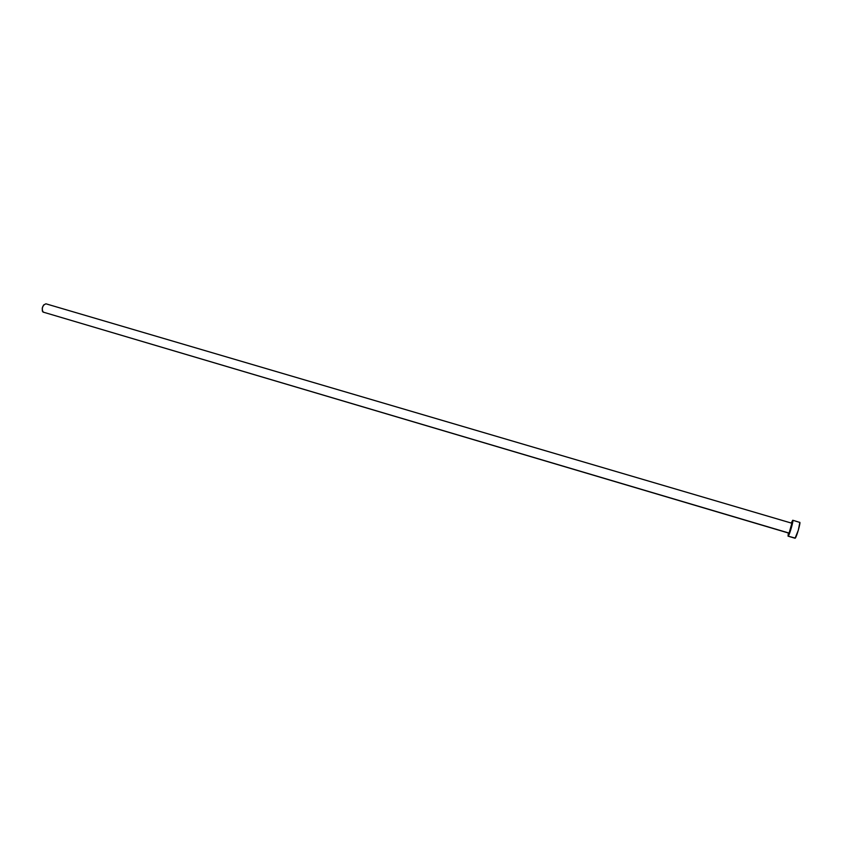 <?xml version="1.0" encoding="UTF-8"?>
<svg xmlns="http://www.w3.org/2000/svg" width="842" height="842" viewBox="0 0 842 842"><rect width="100%" height="100%" fill="white"/><g stroke="black" fill="none" stroke-linecap="round" stroke-linejoin="round"><path stroke-width="1.26" d="M43.805 312.35L42.342 311.108L42.258 308.067L43.595 305.014L45.931 303.804C42.542 305.236 41.553 307.983 42.942 312.035L789.091 533.081C790.764 529.302 791.691 526.029 791.88 523.229L789.091 533.081L42.942 312.035L788.943 533.175M46.015 303.836L791.859 523.229M794.953 538.091L788.059 536.165L788.344 533.007L788.091 536.165L795.301 538.091C796.711 536.722 800.826 522.135 799.763 522.303L799.5 522.472M791.28 523.061L792.764 520.251C793.774 520.072 789.649 534.638 788.301 536.017L792.417 523.703L792.722 520.251L791.28 523.061M788.07 536.165L795.058 538.238L798.321 530.218L799.858 522.429L792.764 520.251M791.88 523.229L45.931 303.804"/></g></svg>
